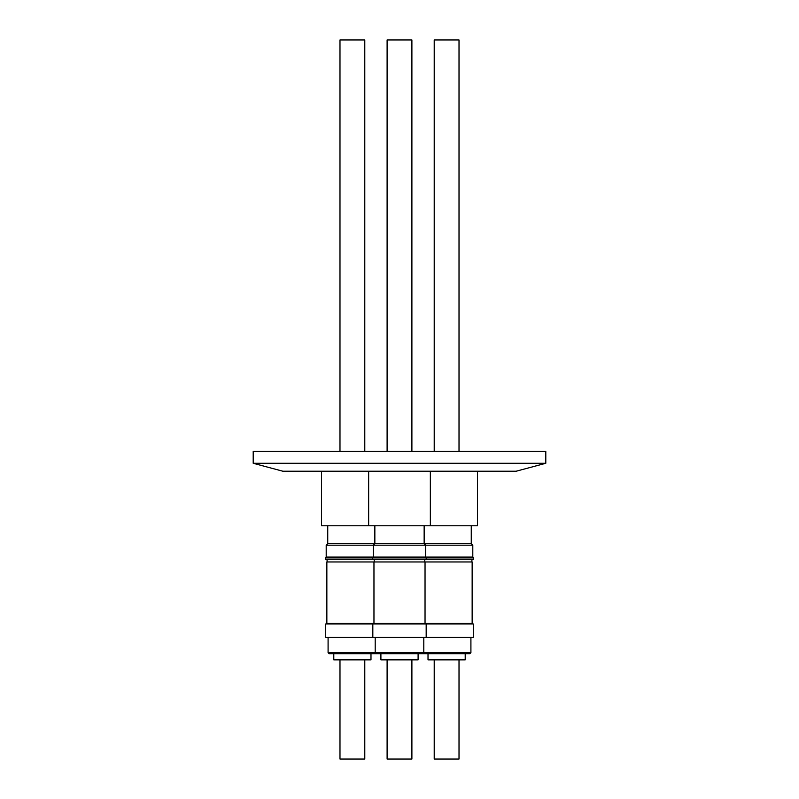 <?xml version="1.0" encoding="UTF-8"?>
<svg xmlns="http://www.w3.org/2000/svg" width="799" height="799" viewBox="0 0 799 799"><rect width="100%" height="100%" fill="white"/><g stroke="black" fill="none" stroke-linecap="round" stroke-linejoin="round"><path stroke-width="1.2" d="M370.986 653.712L370.986 659.864L333.792 659.864L333.792 653.712L329.078 653.712L377.158 653.712M364.783 659.864L364.783 759.05L339.984 759.05L339.984 659.864M344.778 637.352L325.702 637.352L325.702 623.959L473.298 623.959L473.298 637.352L344.778 637.352M373.962 623.46L326.851 623.46L326.851 561.967L472.149 561.967L472.149 623.46L373.962 623.46L373.962 561.967M471.26 525.762L471.26 543.65L472.798 545.188L472.798 557.093L373.313 557.093L372.494 557.912L325.383 557.912L325.383 559.31L473.617 559.31L473.617 557.912L372.494 557.912L372.494 559.31M471.26 543.65L327.74 543.65L326.202 545.188L326.202 557.093L325.383 557.912M472.798 545.188L326.202 545.188M374.851 525.762L374.851 543.65L373.313 545.188L373.313 557.093L326.202 557.093M477.462 471.21L477.462 525.762L321.538 525.762L321.538 471.21M364.783 451.375L364.783 39.95L339.984 39.95L339.984 451.375M418.097 659.864L418.097 653.712L422.811 653.712L376.189 653.712L375.2 652.723L470.911 652.723L469.922 653.712L418.097 653.712L418.097 659.864L380.903 659.864L380.903 653.712M411.894 759.05L411.894 659.864L411.894 759.05L387.106 759.05L387.106 659.864M411.894 39.95L411.894 451.375L411.894 39.95L387.106 39.95L387.106 451.375M465.208 653.712L465.208 659.864L428.014 659.864L428.014 653.712M459.016 659.864L459.016 759.05L434.217 759.05L434.217 659.864M459.016 451.375L459.016 39.95L434.217 39.95L434.217 451.375M545.797 463.28L545.797 451.375L253.203 451.375L253.203 463.28L545.797 463.28L516.184 471.21L282.816 471.21L253.203 463.28M328.089 637.352L328.089 652.723L375.2 652.723L375.2 637.352M328.089 652.723L329.078 653.712M327.091 623.46L327.091 623.959M327.091 561.967L327.091 559.31M372.823 637.352L372.823 623.959M425.038 623.46L425.038 561.967M424.788 623.46L424.788 623.959M424.788 561.967L424.788 559.31M424.149 525.762L424.149 543.65L425.687 545.188L425.687 557.093L426.506 559.31M430.351 471.21L430.351 525.762M470.911 637.352L470.911 652.723M471.909 623.46L471.909 623.959M471.909 561.967L471.909 559.31M472.798 557.093L473.617 557.912M368.649 471.21L368.649 525.762M374.212 561.967L374.212 559.31M374.212 623.46L374.212 623.959M426.177 637.352L426.177 623.959M423.8 637.352L423.8 652.723L422.811 653.712M327.74 525.762L327.74 543.65"/></g></svg>
